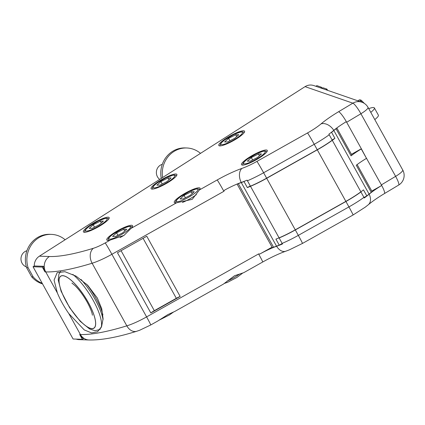 <?xml version="1.0" encoding="UTF-8"?>
<svg xmlns="http://www.w3.org/2000/svg" width="425" height="425" viewBox="0 0 425 425"><rect width="100%" height="100%" fill="white"/><g stroke="black" fill="none" stroke-linecap="round" stroke-linejoin="round"><path stroke-width="0.64" d="M305.07 86.636L352.862 103.174A11.225 10.853 -70.9 0 1 361.872 102.197L313.793 85.563C310.76 84.58 307.849 84.942 305.07 86.636L39.392 256.174L49.401 256.514A199.24 38.399 -29 0 0 93.33 248.301A16.835 3.246 -29 0 0 105.193 242.935L110.473 239.966L123.978 235.418L131.012 228.416L176.561 202.805L192.238 199.33L199.394 189.964L217.191 179.956A39.286 7.57 151 0 1 241.91 168.412A23.853 4.595 -29 0 0 256.923 161.399L307.53 132.945A23.853 4.595 -29 0 0 321.056 123.882A39.286 7.57 151 0 1 338.619 111.701A11.225 1.875 59.1 0 1 346.667 122.267L361.351 148.761L351.448 154.328M320.636 87.927A1.397 0.271 -29 0 0 321.385 87.221A1.397 0.271 -29 0 0 321.348 87.189L316.859 85.632L315.855 86.275M76.176 339.108A11.225 10.487 92 0 0 79.061 339.644L89.064 339.984A11.225 10.487 92 0 1 80.421 334.528L79.677 334.502A11.225 10.487 92 0 0 83.56 338.544L82.349 339.32L73.089 339.001L33.038 266.751L42.298 267.07L43.509 266.294A11.225 10.487 92 0 0 44.97 271.883L42.298 267.07M39.392 256.174A11.225 10.487 -88 0 0 34.25 265.981L33.038 266.751M33.171 276.872L28.082 267.692L26.578 267.638L31.668 276.818L33.171 276.872A25.256 23.593 92 0 0 42.218 283.316M65.131 239.753A25.256 23.593 92 0 0 51.335 234.377A25.256 23.593 92 0 0 28.082 267.692M357.122 164.571L372.008 191.425A2.805 0.542 151 0 1 371.269 192.323L356.251 165.229A28.082 5.413 151 0 1 366.488 158.35L361.351 148.761M361.245 148.819L361.282 148.957A28.082 5.413 151 0 0 351.045 155.837A2.805 0.542 151 0 0 351.783 154.939L336.834 127.962M332.09 139.937L334.916 138.348A35.078 6.763 151 0 1 332.297 140.314A35.078 6.763 151 0 1 317.3 149.834L266.693 178.293A35.078 6.763 151 0 1 250.5 186.309A35.078 6.763 151 0 1 247.345 187.59L244.008 181.571A35.078 6.763 151 0 1 241.288 182.569A28.082 5.413 -29 0 0 238.324 183.685A2.805 0.542 151 0 1 237.23 183.982M363.997 197.498L366.817 195.909L363.481 189.885A35.078 6.763 151 0 1 360.868 191.85A35.078 6.763 151 0 1 345.865 201.376L295.258 229.829A35.078 6.763 151 0 1 279.071 237.851A35.078 6.763 151 0 1 275.91 239.126L279.252 245.151A35.078 6.763 151 0 1 276.532 246.149A28.082 5.413 -29 0 0 273.567 247.265A2.805 0.542 151 0 1 272.244 247.483L237.081 184.046M370.775 112.338A14.03 2.704 -29 0 0 374.377 107.923A14.03 2.704 -29 0 0 368.725 108.641M398.677 185.056A11.225 11.225 0 0 0 402.73 169.979A11.225 2.162 151 0 1 395.617 176.359A11.225 1.875 -120.9 0 1 398.677 185.056L384.434 193.582A11.225 1.875 -120.9 0 0 381.374 184.886L366.515 158.334M363.614 160.124L366.621 158.275M325.933 89.76L326.937 89.123L327.611 90.344M79.677 334.502L82.349 339.32M326.937 89.123L323.483 87.927A14.03 2.704 -29 0 0 321.05 88.071M34.25 265.981L43.509 266.294M103.392 221.133L99.37 224.719L92.262 228.331L89.186 228.358L93.213 224.767L100.316 221.154L103.392 221.133M171.089 177.932L167.062 181.523L159.959 185.135L156.878 185.157L160.905 181.571L168.008 177.958L171.089 177.932M238.781 134.736L234.754 138.322L227.651 141.934L224.575 141.961L228.597 138.369L235.705 134.757L238.781 134.736M357.335 100.629L357.797 100.826M200.515 153.356A25.256 23.593 92 0 0 186.718 147.98A25.256 23.593 92 0 0 173.846 151.544A25.256 23.593 92 0 0 162.594 177.554M186.718 147.98L185.22 147.927A25.256 23.593 92 0 0 172.343 151.491A25.256 23.593 92 0 0 161.256 178.41M279.252 245.151L282.2 243.493M371.269 192.323A28.082 5.413 -29 0 0 369.081 194.076A35.078 6.763 151 0 1 366.817 195.909M336.743 128.031A2.805 0.542 151 0 1 336.026 128.743A28.082 5.413 -29 0 0 333.837 130.496A35.078 6.763 151 0 1 331.574 132.324L334.916 138.348M366.488 158.35L361.282 148.957M402.73 169.979L368.018 107.366A11.225 2.162 151 0 1 360.91 113.741L346.667 122.267L346.194 121.741A28.082 5.413 -29 0 0 333.774 130.374A35.057 6.758 151 0 1 328.881 134.178L329.226 134.773A35.078 6.763 151 0 1 314.229 144.298L263.622 172.752A11.225 0.351 -119.3 0 0 256.923 161.399M329.226 134.773L332.233 140.192A35.078 6.763 151 0 1 317.231 149.717L266.624 178.171L263.622 172.752A35.078 6.763 151 0 1 247.43 180.768L247.106 180.157A35.057 6.758 151 0 1 241.225 182.452A28.082 5.413 -29 0 0 224.522 190.166L223.89 191.308L111.892 254.288A11.225 0.351 -119.3 0 0 105.193 242.935M272.058 247.148L259.898 253.985L258.597 253.927L146.598 316.901L111.892 254.288A28.061 5.408 151 0 1 92.119 263.234A11.225 8.144 -107.1 0 1 93.33 248.301M338.619 111.701L352.862 103.174A11.225 1.875 59.1 0 1 360.91 113.741L395.617 176.359L381.374 184.886L381.576 185.566L371.806 191.059M150.822 312.949L117.449 252.742L146.784 236.242L180.163 296.453A7.018 1.355 -29 0 0 176.322 298.302L154.323 310.675A7.018 1.355 -29 0 0 150.822 312.949L180.163 296.453M94.541 227.173L93.213 224.767M101.325 222.976L100.316 221.154M162.238 183.977L160.905 181.571M169.017 179.775L168.008 177.958M229.93 140.776L228.597 138.369M236.714 136.579L235.705 134.757M123.702 229.245L126.777 229.224L122.751 232.81L115.648 236.428L112.572 236.449L116.593 232.863L123.702 229.245L124.711 231.067M117.927 235.264L116.593 232.863M191.186 191.765L194.268 191.739L190.241 195.33L183.138 198.942L180.057 198.964L184.083 195.378L191.186 191.765L192.196 193.582M185.417 197.784L184.083 195.378M258.421 153.956L261.497 153.935L257.476 157.521L250.367 161.133L247.292 161.16L251.313 157.569L258.421 153.956L259.431 155.778M252.647 159.975L251.313 157.569M157.76 321.018L167.864 314.596L174.824 311.424L223.3 284.171L234.579 275.713L243.759 272.664L262.74 261.991C271.277 257.231 278.928 253.651 285.68 251.249L289.271 249.884L302.473 243.435A11.225 0.351 60.7 0 0 298.329 235.37A35.078 6.763 151 0 1 282.142 243.387L282.487 243.982A35.057 6.758 151 0 1 276.601 246.272A28.082 5.413 -29 0 0 259.898 253.985M381.576 185.566A28.082 5.413 -29 0 0 369.15 194.198A35.057 6.758 151 0 1 364.257 197.997L363.938 197.391A35.078 6.763 151 0 1 348.936 206.911A11.225 0.351 60.7 0 1 353.079 214.981L365.303 207.118L368.326 204.728C372.396 201.317 377.767 197.598 384.434 193.582M360.517 192.105A5.61 1.084 151 0 1 360.931 191.972A35.078 6.763 151 0 1 345.934 201.492L295.327 229.952A35.078 6.763 151 0 1 279.135 237.968A5.61 1.084 151 0 1 279.453 237.687M360.931 191.972L363.938 197.391M282.142 243.387L279.135 237.968M68.792 313.544A35.78 10.742 57.5 0 1 57.343 292.894L54.071 280.086L57.184 272.616L64.929 271.702L76.07 276.144L87.693 285.249L97.325 298.01L101.734 308.709L103.084 318.803L101.564 326.671L97.553 331.718L91.619 332.94L84.23 329.901L68.792 313.544L80.421 334.528A210.465 40.561 -29 0 0 126.825 325.848A11.225 8.144 72.9 0 0 136.669 331.282L139.703 330.236L150.742 324.971A11.225 0.351 60.7 0 0 146.598 316.901A28.061 5.408 151 0 1 126.825 325.848L92.119 263.234A210.465 40.561 -29 0 1 45.714 271.91A11.225 10.487 -88 0 1 49.401 256.514M110.473 239.966A14.732 2.837 151 0 1 106.787 239.976A14.732 2.837 151 0 1 118.299 230.355A14.732 2.837 151 0 1 132.558 225.696A14.732 2.837 151 0 1 131.012 228.416M176.561 202.805A14.732 2.837 151 0 1 174.277 202.497A14.732 2.837 151 0 1 185.783 192.87A14.732 2.837 151 0 1 200.048 188.211A14.732 2.837 151 0 1 199.394 189.964M247.43 180.768L250.437 186.187A35.078 6.763 151 0 0 266.624 178.171M167.535 182.777A14.732 2.837 151 0 1 151.098 188.689A14.732 2.837 151 0 1 162.605 179.063A14.732 2.837 151 0 1 176.869 174.404A14.732 2.837 151 0 1 167.535 182.777M257.948 158.775A14.732 2.837 151 0 1 241.506 164.688A14.732 2.837 151 0 1 253.018 155.061A14.732 2.837 151 0 1 267.277 150.402A14.732 2.837 151 0 1 257.948 158.775M99.843 225.972A14.732 2.837 151 0 1 83.406 231.885A14.732 2.837 151 0 1 94.913 222.259A14.732 2.837 151 0 1 109.177 217.6A14.732 2.837 151 0 1 99.843 225.972M235.232 139.575A14.732 2.837 151 0 1 218.79 145.488A14.732 2.837 151 0 1 230.302 135.862A14.732 2.837 151 0 1 244.561 131.203A14.732 2.837 151 0 1 235.232 139.575M81.032 279.448A35.078 10.529 57.5 0 1 95.041 299.296A35.078 10.529 57.5 0 1 103.057 319.669M102.903 314.792A33.113 9.94 -122.5 0 0 95.922 298.265A33.113 9.94 -122.5 0 0 86.599 284.176M26.355 266.879A8.42 7.863 -88 0 1 22.902 253.385A8.42 7.863 -88 0 1 26.908 250.729M159.71 179.398A8.42 7.863 -88 0 1 156.49 170.999A8.42 7.863 -88 0 1 162.292 164.332M31.668 276.818A25.256 23.593 92 0 0 42.537 283.895M51.335 234.377L49.831 234.324A25.256 23.593 92 0 0 26.578 267.638M244.008 181.571L244.89 181.071M330.73 132.802L331.574 132.324M247.345 187.59L250.293 185.932M374.781 119.563A14.03 2.704 -29 0 0 378.383 115.148L374.377 107.923M317.3 149.834L345.865 201.376M266.693 178.293L295.258 229.829M250.5 186.309L279.071 237.851M241.288 182.569L276.532 246.149M273.567 247.265L238.324 183.685M336.026 128.743L351.045 155.837M333.837 130.496L369.081 194.076M332.297 140.314L360.868 191.85M364.374 103.429L361.176 100.183L359.842 99.822L359.072 100.066A11.927 1.992 59.1 0 1 361.994 102.239M106.085 218.407A12.346 2.38 151 0 1 95.455 227.88A12.346 2.38 151 0 1 87.327 227.943A12.346 2.38 151 0 1 106.085 218.407M173.777 175.206A12.346 2.38 151 0 1 163.152 184.684A12.346 2.38 151 0 1 155.024 184.748A12.346 2.38 151 0 1 173.777 175.206M241.474 132.01A12.346 2.38 151 0 1 230.844 141.482A12.346 2.38 151 0 1 222.716 141.546A12.346 2.38 151 0 1 241.474 132.01M129.466 226.498A12.346 2.38 151 0 1 118.841 235.971A12.346 2.38 151 0 1 110.713 236.034A12.346 2.38 151 0 1 129.466 226.498M120.084 237.559A14.03 2.704 -29 0 0 124.27 235.206M196.956 189.013A12.346 2.38 151 0 1 186.331 198.491A12.346 2.38 151 0 1 178.197 198.555A12.346 2.38 151 0 1 196.956 189.013M182.421 202.47A14.03 2.704 -29 0 0 196.361 194.618M264.191 151.21A12.346 2.38 151 0 1 253.56 160.682A12.346 2.38 151 0 1 245.432 160.746A12.346 2.38 151 0 1 264.191 151.21M258.597 253.927A11.225 0.351 60.7 0 1 262.74 261.991M369.15 194.198A11.225 7.841 49.9 0 1 368.326 204.728M345.934 201.492L348.936 206.911L298.329 235.37L295.327 229.952M276.601 246.272A11.225 7.283 70.6 0 0 285.68 251.249M223.89 191.308A11.225 0.351 -119.3 0 0 217.191 179.956M317.231 149.717L314.229 144.298A11.225 0.351 -119.3 0 0 307.53 132.945M241.225 182.452A11.225 7.283 -109.4 0 1 241.91 168.412M57.343 292.894L45.714 271.91L44.97 271.883M154.323 310.675L121.077 250.702M176.322 298.302L143.082 238.329M88.32 302.558A30.77 9.238 57.5 0 1 84.538 324.865A30.77 9.238 57.5 0 1 59.181 279.124A30.77 9.238 57.5 0 1 88.32 302.558M88.352 302.558A30.866 9.265 -122.5 0 0 59.128 279.05A30.866 9.265 -122.5 0 0 84.559 324.939A30.866 9.265 -122.5 0 0 88.352 302.558M72.84 274.412A35.078 10.529 57.5 0 1 93.24 300.448A35.078 10.529 57.5 0 1 100.98 327.893M100.396 328.876A35.078 10.529 57.5 0 1 99.599 329.593L100.135 329.253M239.434 274.141A14.03 2.704 151 0 1 227.024 281.127M333.774 130.374A11.225 7.841 -130.1 0 0 321.056 123.882M321.385 87.221L321.778 87.927M368.018 107.366A11.225 11.225 0 0 0 361.872 102.197M359.072 100.066L357.754 100.853M173.363 312.157L169.347 314.989L159.131 320.168M108.906 218.822L106.872 218.168L105.379 218.344L98.531 220.878L89.314 226.297L86.047 229.059L84.92 230.552L84.58 232.305M176.603 175.621L174.563 174.967L173.071 175.148L166.228 177.677L157.006 183.101L153.744 185.858L152.612 187.356L152.272 189.109M244.295 132.425L242.261 131.771L240.762 131.947L233.92 134.475L224.703 139.899L221.436 142.662L220.304 144.155L219.964 145.908M132.292 226.913L130.257 226.259L128.759 226.435L121.917 228.969L112.694 234.387L109.432 237.15L108.301 238.648L107.961 240.396M199.782 189.428L197.742 188.774L196.249 188.955L189.401 191.484L180.184 196.908L176.922 199.665L175.791 201.163L175.451 202.916M267.012 151.624L264.977 150.971L263.484 151.146L256.636 153.68L247.419 159.099L244.152 161.861L243.02 163.354L242.686 165.107M157.765 321.024L150.742 324.971M353.079 214.981L302.473 243.435M136.669 331.282C117.199 337.344 101.331 340.244 89.064 339.984M71.894 283.029L75.039 285.637C79.225 289.77 83.268 295.253 87.157 302.09C89.802 306.999 91.465 310.888 92.145 313.756L92.422 315.207M99.599 329.593L94.945 330.703L89.579 328.961L80.245 321.348L69.61 307.642L61.094 291.247L58.22 279.953L58.91 274.162L60.6 271.485M242.489 273.233L236.831 277.504L227.609 282.301L224.437 283.401"/></g></svg>
